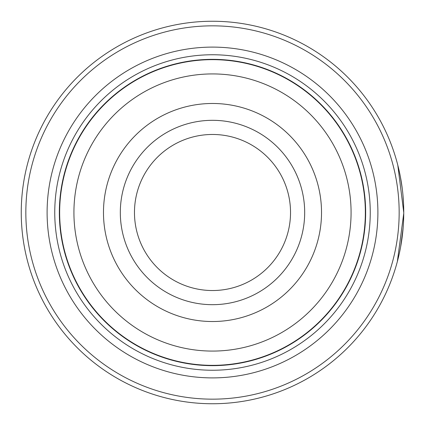 <?xml version="1.0" encoding="UTF-8"?>
<svg xmlns="http://www.w3.org/2000/svg" width="425" height="425" viewBox="0 0 425 425"><rect width="100%" height="100%" fill="white"/><g stroke="black" fill="none" stroke-linecap="round" stroke-linejoin="round"><path stroke-width="0.64" d="M365.5 212.5A153 153 0 0 1 212.5 365.5A153 153 0 0 1 59.5 212.5A153 153 0 0 1 212.5 59.5A153 153 0 0 1 365.5 212.5A153 153 0 0 0 212.5 59.5A153 153 0 0 0 59.5 212.5M403.548 203.766L403.043 196.074M402.257 188.647L400.339 176.54M400.616 178.027L401.312 182.054M403.75 213.371L397.338 261.603M304.683 212.5A92.183 92.183 0 0 0 212.5 120.317A92.183 92.183 0 0 0 120.317 212.5A92.183 92.183 0 0 0 212.5 304.683A92.183 92.183 0 0 0 304.683 212.5M290.53 212.5A78.03 78.03 0 0 0 212.5 134.47A78.03 78.03 0 0 0 134.47 212.5A78.03 78.03 0 0 0 212.5 290.53A78.03 78.03 0 0 0 290.53 212.5M25.84 212.5A186.66 186.66 0 0 0 212.5 399.16A186.66 186.66 0 0 0 399.16 212.5A186.66 186.66 0 0 0 212.5 25.84A186.66 186.66 0 0 0 25.84 212.5M403.75 212.5A191.25 191.25 0 0 1 212.5 403.75A191.25 191.25 0 0 1 21.25 212.5A191.25 191.25 0 0 1 212.5 21.25A191.25 191.25 0 0 1 403.75 212.5L397.795 165.134M403.134 227.837L400.6 247.079M400.525 247.456L399.76 251.372M47.106 212.5A165.394 165.394 0 0 1 212.5 47.106A165.394 165.394 0 0 1 377.894 212.5A165.394 165.394 0 0 1 212.5 377.894A165.394 165.394 0 0 1 47.106 212.5M54.756 212.5A157.744 157.744 0 0 1 212.5 54.756A157.744 157.744 0 0 1 370.244 212.5A157.744 157.744 0 0 1 212.5 370.244A157.744 157.744 0 0 1 54.756 212.5M365.654 212.5A153.154 153.154 0 0 1 212.5 365.654A153.154 153.154 0 0 1 59.346 212.5A153.154 153.154 0 0 1 212.5 59.346A153.154 153.154 0 0 1 365.654 212.5M400.068 175.158L398.815 169.336M59.654 212.5A152.846 152.846 0 0 0 212.5 365.346A152.846 152.846 0 0 0 365.346 212.5A152.846 152.846 0 0 0 212.5 59.654A152.846 152.846 0 0 0 59.654 212.5M351.077 212.5A138.577 138.577 0 0 1 212.5 351.077A138.577 138.577 0 0 1 73.923 212.5A138.577 138.577 0 0 1 212.5 73.923A138.577 138.577 0 0 1 351.077 212.5M103.477 212.5A109.023 109.023 0 0 0 212.5 321.523A109.023 109.023 0 0 0 321.523 212.5A109.023 109.023 0 0 0 212.5 103.477A109.023 109.023 0 0 0 103.477 212.5"/></g></svg>
